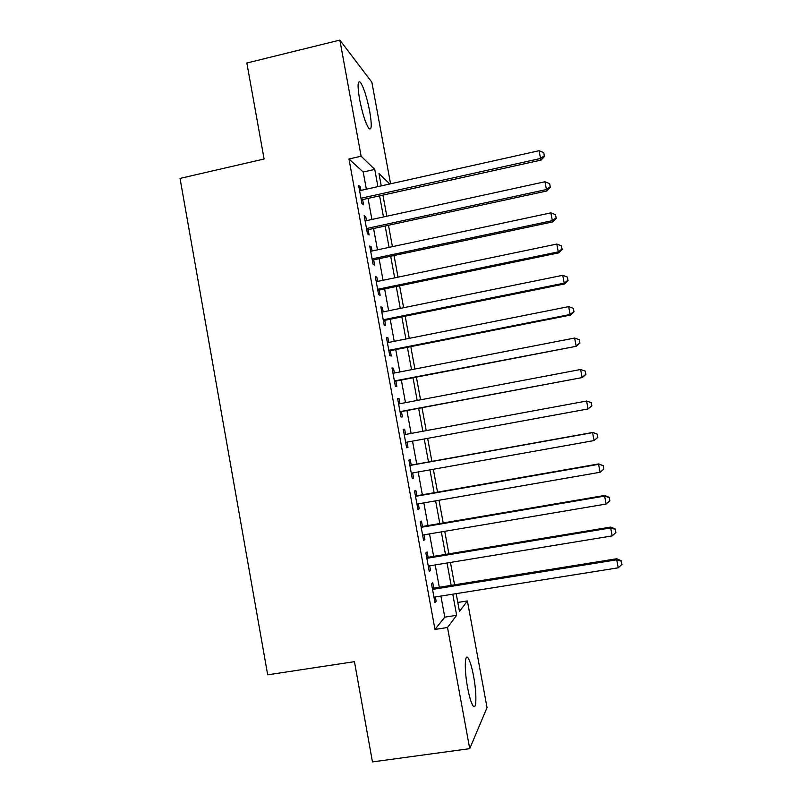 <?xml version="1.0" encoding="UTF-8"?>
<svg xmlns="http://www.w3.org/2000/svg" width="802" height="802" viewBox="0 0 802 802"><rect width="100%" height="100%" fill="white"/><g stroke="black" fill="none" stroke-linecap="round" stroke-linejoin="round"><path stroke-width="1.2" d="M467.606 687.665C464.248 669.961 464.679 652.688 468.127 658.051C470.002 660.918 471.817 666.963 473.571 676.186C476.829 693.249 476.629 711.234 473.04 705.81C471.175 702.973 469.36 696.928 467.606 687.665M359.597 99.408C357.341 85.764 357.612 80.07 360.389 82.295C363.747 87.388 366.855 97.082 369.712 111.388C371.978 124.962 371.717 130.676 368.9 128.51C365.612 123.578 362.504 113.874 359.597 99.408M457.812 602.452L467.396 600.939L487.035 707.625L469.721 748.667L447.506 627.505L456.649 615.294L452.769 594.182M469.721 748.667L372.459 761.9L354.444 661.66L267.678 674.813L180.039 178.405L264.099 158.996L246.846 63.007L339.847 40.1L371.857 82.195L390.564 183.798M366.354 189.192L363.206 172.009L348.97 158.986L434.975 629.44L447.506 627.505M348.97 158.986L361.131 156.22L339.847 40.1M456.188 593.64L459.476 611.515L467.396 600.939M389.782 183.979L378.965 173.493L381.241 185.874M382.935 195.107L386.825 216.239M388.479 225.282L392.409 246.665M394.043 255.517L398.023 277.151M399.607 285.823L403.637 307.717M405.19 316.188L409.261 338.344M410.784 346.634L414.905 369.04M416.398 377.14L420.559 399.807M422.012 407.707L426.233 430.634M427.646 438.353L431.877 461.371M433.331 469.27L437.531 492.137M439.025 500.258L443.195 522.964M444.739 531.315L448.879 553.851M450.453 562.443L454.574 584.818M377.902 186.615L374.745 169.402L361.131 156.22M451.155 585.37L447.045 563.004M445.471 554.423L441.331 531.896M439.797 523.536L435.626 500.849M434.133 492.729L429.942 469.882M428.489 461.982L424.258 438.975M422.844 431.265L418.634 408.348M417.18 400.449L413.02 377.782M411.536 369.692L407.416 347.296M405.902 339.015L401.832 316.87M400.278 308.399L396.258 286.514M394.664 277.853L390.694 256.229M389.07 247.377L385.14 226.004M383.476 216.961L379.597 195.838M363.206 172.009L374.745 169.402M434.975 629.44L444.779 617.149L440.92 596.076M439.306 587.275L435.215 564.949M433.641 556.377L429.521 533.891M427.997 525.551L423.847 502.904M422.353 494.794L418.183 471.977M416.729 464.097L412.529 441.13M411.115 433.431L406.925 410.544M405.471 402.664L401.331 380.038M399.847 371.968L395.747 349.602M394.233 341.331L390.183 319.226M388.639 310.775L384.629 288.92M383.045 280.279L379.095 258.685M377.471 249.843L373.562 228.51M371.907 219.487L368.048 198.405M444.779 617.149L456.649 615.294M433.762 588.167L432.769 582.763L431.546 583.956L434.965 602.633L436.168 601.31L435.366 596.959M428.108 557.29L427.125 551.896L425.862 552.889L429.27 571.525L430.514 570.402L429.682 565.861M422.474 526.493L421.481 521.11L420.198 521.891L423.596 540.488L424.87 539.576L423.997 534.824M416.85 495.756L415.857 490.383L414.534 490.964L417.932 509.511L419.235 508.809L418.333 503.856M411.236 465.09L410.253 459.726L408.89 460.107L412.278 478.614L413.611 478.112L412.669 472.959M403.266 429.391L404.649 429.14L403.256 429.311L406.634 447.777L408.007 447.486L407.035 442.133M404.649 429.14L405.622 434.443M397.682 398.875L399.065 398.614L397.632 398.584L401 417.02L402.414 416.92L401.441 411.576M399.065 398.614L399.998 403.697M392.108 368.429L393.491 368.158L392.018 367.938L395.386 386.323L396.83 386.424L395.857 381.1M393.491 368.158L394.383 373.02M386.554 338.053L387.927 337.772L386.424 337.341L389.782 355.687L391.266 355.998L390.293 350.685M387.927 337.772L388.78 342.424M381 307.737L382.374 307.457L380.84 306.825L384.188 325.131L385.702 325.642L384.729 320.329M382.374 307.457L383.186 311.878M375.466 277.482L376.84 277.201L375.266 276.369L378.604 294.635L380.158 295.347L379.196 290.053M376.84 277.201L377.612 281.412M369.943 247.307L371.316 247.006L369.702 245.983L373.04 264.209L374.624 265.111L373.662 259.828M371.316 247.006L372.048 251.006M364.429 217.192L365.802 216.891L364.158 215.668L367.486 233.853L369.11 234.956L368.138 229.683M365.802 216.891L366.494 220.67M358.935 187.137L360.298 186.836L358.614 185.412L361.943 203.558L363.597 204.861L362.634 199.598M360.298 186.836L360.95 190.395M406.624 447.737L408.007 447.486M412.228 478.363L413.611 478.112M417.842 509.049L419.235 508.809M423.476 539.806L424.87 539.576M429.11 570.633L430.514 570.402M434.764 601.53L436.168 601.31M361.271 199.898L541.049 160.109L540.548 158.475L360.97 198.264M544.337 155.738L543.746 152.641L544.337 155.738L540.548 158.475L539.074 150.716L359.587 190.706M541.049 160.109L544.528 156.41M543.746 152.641L539.074 150.716M366.775 229.974L546.904 190.966L546.443 189.533L366.514 228.54M550.222 186.756L549.641 183.648L550.222 186.756L546.443 189.533L544.969 181.763L365.121 220.961M546.904 190.966L550.403 187.337M549.641 183.648L544.969 181.763M372.288 260.119L552.778 221.893L552.347 220.66L372.068 258.886M556.127 217.833L555.535 214.715L556.127 217.833L552.347 220.66L550.874 212.871L370.674 251.297M552.778 221.893L556.287 218.334M555.535 214.715L550.874 212.871M377.822 290.334L558.653 252.881L558.272 251.868L377.632 289.301M562.042 248.981L561.45 245.863L562.042 248.981L558.272 251.868L556.788 244.059L376.238 281.692M558.653 252.881L562.192 249.402M561.45 245.863L556.788 244.059M383.356 320.61L564.548 283.948L564.207 283.136L383.206 319.787M567.976 280.199L567.385 277.081L567.976 280.199L564.207 283.136L562.723 275.317L381.812 312.158M564.548 283.948L568.107 280.53M567.385 277.081L562.723 275.317M388.91 350.955L570.463 315.076L570.152 314.484L388.8 350.334M573.921 311.497L573.33 308.359L573.921 311.497L570.152 314.484L568.668 306.635L387.396 342.695M570.463 315.076L574.031 311.737M573.33 308.359L568.668 306.635M394.474 381.361L576.387 346.274L394.404 380.95M579.876 342.855L579.285 339.717L579.876 342.855L576.117 345.893L574.623 338.033L393 373.291M576.387 346.274L579.976 343.015M579.285 339.717L574.623 338.033M400.058 411.837L582.322 377.552L400.018 411.637M585.851 374.293L585.249 371.146L585.851 374.293L582.092 377.381L580.598 369.501L398.614 403.957M582.322 377.552L585.931 374.374M585.249 371.146L580.598 369.501M591.896 405.792L591.234 402.644L591.896 405.792L588.077 408.94L405.642 442.393M591.836 405.792L588.077 408.94L586.583 401.04L591.305 402.644M404.238 434.694L586.583 401.04L591.234 402.644M409.872 465.501L592.578 432.649L594.082 440.569L411.286 473.21M409.842 465.34L592.738 432.448L597.229 434.213L597.831 437.371L597.229 434.213M597.279 434.133L592.738 432.448M594.082 440.569L597.831 437.371M415.526 496.368L598.593 464.338L600.096 472.268L416.94 504.097M415.456 495.997L598.713 463.917L603.244 465.852L603.846 469.02L603.244 465.852M603.274 465.681L598.713 463.917M600.096 472.268L603.846 469.02M421.18 527.315L604.618 496.087L606.132 504.037L422.604 535.064M421.08 526.724L604.698 495.456L604.618 496.087L609.269 497.571L609.871 500.749L609.269 497.571M609.279 497.31L604.698 495.456M606.132 504.037L609.871 500.749M426.864 558.322L610.663 527.917L612.177 535.886L428.278 566.082M426.714 557.52L610.693 527.064L610.663 527.917L615.304 529.36L615.906 532.538L615.304 529.36M615.304 529.009L610.693 527.064M612.177 535.886L615.906 532.538M432.549 589.4L616.718 559.816L618.232 567.806L433.972 597.179M432.358 588.387L616.708 558.753L616.718 559.816L621.349 561.22L621.961 564.407L621.349 561.22M621.339 560.778L616.708 558.753M618.232 567.806L621.961 564.407"/></g></svg>
